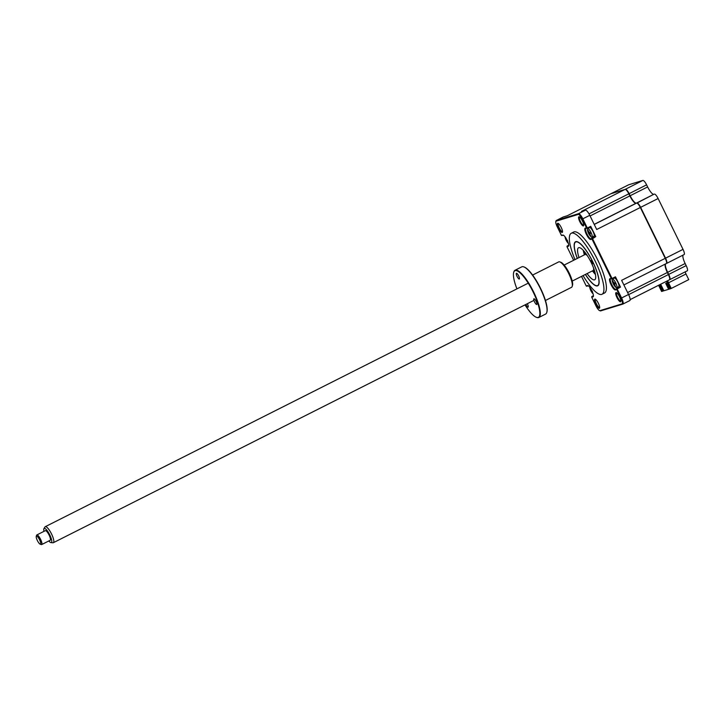 <?xml version="1.0" encoding="UTF-8"?>
<svg xmlns="http://www.w3.org/2000/svg" width="725" height="725" viewBox="0 0 725 725"><rect width="100%" height="100%" fill="white"/><g stroke="black" fill="none" stroke-linecap="round" stroke-linejoin="round"><path stroke-width="1.09" d="M628.575 184.839A5.383 1.396 63.2 0 1 628.629 184.802A5.383 1.396 63.2 0 1 628.693 184.775L611.211 193.593L625.367 189.397M667.825 280.62A2.692 0.698 -116.8 0 0 668.513 282.804L671.268 288.441L670.29 288.804L666.583 281.246M685.306 271.812A2.692 0.698 -116.8 0 0 685.995 273.996L688.75 279.623L671.268 288.441M665.604 263.909A8.963 2.32 -116.8 0 0 667.671 272.328L668.695 274.422A5.383 1.396 63.2 0 1 669.773 279.642A5.383 1.396 63.2 0 1 669.71 279.66L669.574 279.705M683.077 255.1A8.963 2.32 -116.8 0 0 685.152 263.519L686.176 265.613A5.383 1.396 63.2 0 1 687.246 270.824A5.383 1.396 63.2 0 1 687.191 270.851L669.827 279.605M628.693 184.775L642.894 180.434L625.421 189.243A5.383 1.396 63.2 0 1 629.128 193.657L630.152 195.75A8.963 2.32 -116.8 0 0 636.342 203.109L636.931 202.927A5.383 1.396 63.2 0 1 640.637 207.341L665.55 258.182A5.383 1.396 63.2 0 1 666.619 263.402A5.383 1.396 63.2 0 1 666.565 263.42L666.483 263.392M642.894 180.434A5.383 1.396 63.2 0 1 646.609 184.848L647.633 186.932A8.963 2.32 -116.8 0 0 653.823 194.291L636.876 203.082M653.823 194.291L636.323 203.172M647.633 186.932L629.844 195.895A8.963 2.32 -116.8 0 0 636.033 203.263L636.623 203.082A5.383 1.396 63.2 0 1 640.329 207.495L665.242 258.336A5.383 1.396 63.2 0 1 666.311 263.556A5.383 1.396 63.2 0 1 666.257 263.574L623.881 284.943L666.311 263.556M654.403 194.11A5.383 1.396 63.2 0 1 658.119 198.523L683.022 249.364A5.383 1.396 63.2 0 1 684.101 254.584A5.383 1.396 63.2 0 1 684.047 254.611L666.674 263.365M666.465 281.309L670.154 288.84L669.275 289.112L666.357 283.158L665.704 283.357L668.622 289.311L663.855 290.77L660.946 284.816L660.294 285.016L663.212 290.97L662.197 291.278L659.125 285.007M667.362 280.856A3.045 0.788 -116.8 0 0 668.115 282.986L670.87 288.623M662.197 291.278L661.608 291.459L658.853 285.822A3.045 0.788 -116.8 0 0 658.572 285.288M591.247 260.511A1.794 0.462 -116.8 0 0 591.219 260.511A1.794 0.462 -116.8 0 0 591.6 262.287A1.794 0.462 -116.8 0 0 592.814 263.728A1.794 0.462 -116.8 0 0 592.842 263.719A1.794 0.462 -116.8 0 0 592.461 261.942A1.794 0.462 -116.8 0 0 591.247 260.511M585.438 274.413A24.387 6.308 -116.8 0 0 595.705 285.514A24.387 6.308 -116.8 0 0 597.355 285.65A24.387 6.308 -116.8 0 0 592.751 261.897A24.387 6.308 -116.8 0 0 575.913 241.887A24.387 6.308 -116.8 0 0 574.544 243.546A24.387 6.308 -116.8 0 0 577.363 258.399M579.012 257.574A17.935 4.64 63.2 0 1 578.559 247.76A17.935 4.64 63.2 0 1 578.749 247.678A17.935 4.64 63.2 0 1 590.957 262.033A17.935 4.64 63.2 0 1 594.708 279.778A17.935 4.64 63.2 0 1 594.518 279.859A17.935 4.64 63.2 0 1 587.087 273.579M595.452 274.521A17.935 4.64 63.2 0 1 592.851 271.34M584.241 254.276A17.935 4.64 63.2 0 1 583.235 250.279M592.832 293.272L592.832 293.272A12.252 12.234 -4 0 1 592.207 292.474L591.274 291.368A12.252 1.377 138.4 0 1 591.174 291.305L590.413 288.804A12.252 12.234 -4 0 1 590.159 287.825M591.473 289.982L590.612 290.154M558.413 223.499A4.577 1.187 -116.8 0 0 558.386 223.508A4.577 1.187 -116.8 0 0 558.341 223.527A4.577 1.187 -116.8 0 0 559.301 228.049A4.577 1.187 -116.8 0 0 562.41 231.71A4.577 1.187 -116.8 0 0 562.455 231.692A4.577 1.187 -116.8 0 0 562.518 231.647M557.688 223.255A5.111 1.323 -116.8 0 0 558.658 228.23A5.111 1.323 -116.8 0 0 562.183 232.426A5.111 1.323 -116.8 0 0 562.473 232.082A5.111 1.323 -116.8 0 0 561.114 227.251A5.111 1.323 -116.8 0 0 558.033 223.282A5.111 1.323 -116.8 0 0 557.688 223.255M594.844 299.099A5.111 1.323 -116.8 0 0 595.814 304.083A5.111 1.323 -116.8 0 0 599.339 308.27A5.111 1.323 -116.8 0 0 599.62 307.926A5.111 1.323 -116.8 0 0 598.27 303.095A5.111 1.323 -116.8 0 0 595.189 299.126A5.111 1.323 -116.8 0 0 594.844 299.099M595.569 299.343A4.577 1.187 -116.8 0 0 595.542 299.353A4.577 1.187 -116.8 0 0 595.497 299.371A4.577 1.187 -116.8 0 0 596.457 303.893A4.577 1.187 -116.8 0 0 599.566 307.554A4.577 1.187 -116.8 0 0 599.611 307.536A4.577 1.187 -116.8 0 0 599.675 307.491M565.944 239.567A4.839 1.251 -116.8 0 0 566.207 240.129A4.839 1.251 -116.8 0 0 566.578 240.845M568.074 242.54L568.101 242.784A12.252 12.234 -4 0 1 567.476 241.987L566.542 240.881A12.252 1.377 138.4 0 1 566.442 240.818L565.672 238.317A12.252 12.234 -4 0 1 565.428 237.338L565.636 237.546M579.601 217.011A4.577 1.187 -116.8 0 0 579.583 217.02A4.577 1.187 -116.8 0 0 579.538 217.038A4.577 1.187 -116.8 0 0 580.489 221.56A4.577 1.187 -116.8 0 0 583.607 225.221A4.577 1.187 -116.8 0 0 583.652 225.203A4.577 1.187 -116.8 0 0 583.716 225.158M578.885 216.766A5.111 1.323 -116.8 0 0 579.846 221.741A5.111 1.323 -116.8 0 0 583.371 225.937A5.111 1.323 -116.8 0 0 583.661 225.593A5.111 1.323 -116.8 0 0 582.311 220.762A5.111 1.323 -116.8 0 0 579.23 216.793A5.111 1.323 -116.8 0 0 578.885 216.766M592.017 237.22L593.993 236.223A4.839 1.251 -116.8 0 0 593.032 231.52A4.839 1.251 -116.8 0 0 589.633 227.568L587.658 228.574A4.839 1.251 -116.8 0 0 587.449 229.934A12.552 12.552 0 0 0 590.793 236.577A4.839 1.251 -116.8 0 0 591.963 237.238A4.839 1.251 -116.8 0 0 592.017 237.22A4.839 1.251 -116.8 0 0 591.047 232.526A4.839 1.251 -116.8 0 0 587.712 228.547A4.839 1.251 -116.8 0 0 587.658 228.574M588.383 232.752A4.839 1.251 -116.8 0 0 588.618 233.269A4.839 1.251 -116.8 0 0 588.99 233.985M590.485 235.67L590.513 235.924A12.252 12.234 -4 0 1 589.887 235.127L588.954 234.021A12.252 1.377 138.4 0 1 588.854 233.958L588.084 231.456A12.252 12.234 -4 0 1 587.839 230.468L588.156 230.369A12.252 10.494 68 0 0 588.437 231.347L590.377 233.486A12.252 1.377 138.4 0 1 589.978 233.704L590.232 235.018A12.252 10.494 68 0 0 590.83 235.824L590.485 235.67M616.748 287.707L618.733 286.71A4.839 1.251 -116.8 0 0 617.763 282.016A4.839 1.251 -116.8 0 0 614.374 278.056L612.389 279.062A4.839 1.251 -116.8 0 0 612.181 280.421A12.552 12.552 0 0 0 615.525 287.064A4.839 1.251 -116.8 0 0 616.694 287.725A4.839 1.251 -116.8 0 0 616.748 287.707A4.839 1.251 -116.8 0 0 615.788 283.013A4.839 1.251 -116.8 0 0 612.444 279.034A4.839 1.251 -116.8 0 0 612.389 279.062M615.226 286.167L615.244 286.411A12.252 12.234 -4 0 1 614.619 285.614L613.685 284.508A12.252 1.377 138.4 0 1 613.586 284.445L612.815 281.943A12.252 12.234 -4 0 1 612.571 280.956L612.897 280.856A12.252 10.494 68 0 0 613.169 281.835L615.117 283.973A12.252 1.377 138.4 0 1 614.709 284.191L614.963 285.505A12.252 10.494 68 0 0 615.57 286.312L615.244 286.411M613.069 283.248L614.555 282.986L613.024 283.294M616.757 292.855A4.577 1.187 -116.8 0 0 616.739 292.864A4.577 1.187 -116.8 0 0 616.694 292.882A4.577 1.187 -116.8 0 0 617.646 297.404A4.577 1.187 -116.8 0 0 620.754 301.065A4.577 1.187 -116.8 0 0 620.808 301.047A4.577 1.187 -116.8 0 0 620.872 301.002M616.042 292.61A5.111 1.323 -116.8 0 0 617.002 297.594A5.111 1.323 -116.8 0 0 620.528 301.781A5.111 1.323 -116.8 0 0 620.817 301.437A5.111 1.323 -116.8 0 0 619.467 296.607A5.111 1.323 -116.8 0 0 616.386 292.637A5.111 1.323 -116.8 0 0 616.042 292.61M583.063 275.609A34.166 8.836 -116.8 0 0 601.65 294.413A34.166 8.836 -116.8 0 0 602.013 294.268L604.487 293.027A34.166 8.836 -116.8 0 0 597.337 259.215A34.166 8.836 -116.8 0 0 574.091 231.873A34.166 8.836 -116.8 0 0 573.729 232.018L571.255 233.26A34.166 8.836 -116.8 0 0 574.988 259.604M602.013 294.268A34.166 8.836 -116.8 0 0 594.862 260.465A34.166 8.836 -116.8 0 0 571.617 233.115A34.166 8.836 -116.8 0 0 571.255 233.26M585.365 274.449A24.659 6.38 -116.8 0 0 597.472 285.895A24.659 6.38 -116.8 0 0 597.735 285.786A24.659 6.38 -116.8 0 0 592.579 261.381A24.659 6.38 -116.8 0 0 575.795 241.642A24.659 6.38 -116.8 0 0 575.532 241.751A24.659 6.38 -116.8 0 0 577.29 258.435M663.212 290.97L663.81 290.662M662.333 291.233L659.252 284.943M668.622 289.311L669.229 289.003M610.794 193.802A5.383 1.396 63.2 0 1 610.84 193.774A5.383 1.396 63.2 0 1 610.903 193.747L625.104 189.397A5.383 1.396 63.2 0 1 628.82 193.811L629.844 195.904L590.087 215.95M665.296 264.063A8.963 2.32 -116.8 0 0 667.362 272.491L668.387 274.576A5.383 1.396 63.2 0 1 669.465 279.796A5.383 1.396 63.2 0 1 669.402 279.823L630.161 299.606L669.465 279.796M622.911 304.047L629.744 300.603A6.28 1.622 -116.8 0 0 629.808 300.576A6.28 1.622 -116.8 0 0 628.557 294.486L621.624 280.33L683.022 249.364M573.638 260.275L567.004 246.736L568.3 246.337A6.28 1.622 -116.8 0 0 568.645 245.911A6.28 1.622 -116.8 0 0 566.986 239.975A6.28 1.622 -116.8 0 0 563.207 235.108A6.28 1.622 -116.8 0 0 562.781 235.072L561.485 235.471L557.226 226.771A5.737 1.486 63.2 0 1 555.821 221.569L556.012 220.889A6.28 1.622 63.2 0 1 556.302 220.491A6.28 1.622 63.2 0 1 556.365 220.463L578.487 213.685A6.28 1.622 63.2 0 1 582.818 218.841L587.322 228.022L585.891 228.466A5.737 1.486 -116.8 0 0 585.827 228.484A5.737 1.486 -116.8 0 0 587.033 234.166A5.737 1.486 -116.8 0 0 590.938 238.761L592.361 238.326L612.054 278.518L610.622 278.953A5.737 1.486 -116.8 0 0 610.559 278.971A5.737 1.486 -116.8 0 0 611.764 284.653A5.737 1.486 -116.8 0 0 615.67 289.248L617.093 288.813L621.597 297.993A6.28 1.622 63.2 0 1 622.847 304.083A6.28 1.622 63.2 0 1 622.784 304.11L600.662 310.88A6.28 1.622 63.2 0 1 600.237 310.844L599.575 310.599A5.737 1.486 63.2 0 1 596.004 305.923L591.736 297.223L593.032 296.824A6.28 1.622 -116.8 0 0 593.385 296.398A6.28 1.622 -116.8 0 0 591.718 290.462A6.28 1.622 -116.8 0 0 587.939 285.596A6.28 1.622 -116.8 0 0 587.513 285.559L586.217 285.958L586.788 286.248L588.211 285.813A5.737 1.486 -116.8 0 1 588.31 285.795M614.709 283.484L613.586 284.445M614.546 282.859L614.084 282.94L614.546 282.859M614.737 283.52L613.685 284.508M620.5 287.091L615.452 276.796L612.054 278.518L609.924 278.699A6.28 1.622 -116.8 0 0 611.112 284.816A6.28 1.622 -116.8 0 0 615.443 289.964L620.5 287.091L615.67 289.248L615.443 289.964M613.685 277.684A5.737 1.486 -116.8 0 0 613.658 278.418M618.017 287.064A5.737 1.486 -116.8 0 0 619.068 287.535M589.996 233.033L588.954 234.021M589.824 232.498L588.338 232.761M588.954 227.197A5.737 1.486 -116.8 0 0 588.927 227.931M593.286 236.577A5.737 1.486 -116.8 0 0 594.337 237.048L595.769 236.604L591.999 239.078L611.22 278.309M555.821 221.569A5.737 1.486 63.2 0 1 556.138 221.179L578.26 214.41A5.737 1.486 63.2 0 1 582.22 219.113L586.48 227.822L587.322 228.022L590.721 226.309L595.769 236.604M658.119 198.523L596.711 229.49L589.778 215.325A6.28 1.622 -116.8 0 0 585.447 210.177L581.486 211.392L625.104 189.397M610.903 193.747L567.285 215.742L563.325 216.956A6.28 1.622 -116.8 0 0 563.262 216.974A6.28 1.622 -116.8 0 0 563.198 217.02M567.149 240.31L566.542 240.881M567.566 240.564L567.82 241.878A12.252 10.494 68 0 0 567.874 241.942M563.57 235.308A5.737 1.486 -116.8 0 0 563.479 235.326L561.485 235.471M568.708 245.24L567.095 246.056L568.527 245.621A5.737 1.486 -116.8 0 0 568.581 245.594A5.737 1.486 -116.8 0 0 568.708 245.494M591.736 297.223L591.827 296.543L593.258 296.108A5.737 1.486 -116.8 0 0 593.322 296.081A5.737 1.486 -116.8 0 0 593.449 295.981M586.217 285.958L581.532 276.388M567.095 246.056L567.004 246.736M586.48 227.822L585.193 228.212A6.28 1.622 -116.8 0 0 586.38 234.329A6.28 1.622 -116.8 0 0 590.712 239.477L591.999 239.078M616.73 289.565L620.999 298.274A5.737 1.486 63.2 0 1 622.086 303.866L599.965 310.635A5.737 1.486 63.2 0 1 599.575 310.599M591.827 296.543L593.449 295.728M591.854 290.734L591.174 291.305M592.298 291.051L592.561 292.365A12.252 10.494 68 0 0 592.606 292.438M591.89 290.798L591.274 291.368M591.464 289.973L590.667 290.118M586.489 254.393A9.86 2.556 -116.8 0 0 584.223 254.339A9.86 2.556 -116.8 0 0 584.123 254.992M584.223 254.339L584.549 253.206A10.757 2.782 63.2 0 1 585.039 252.527A10.757 2.782 63.2 0 1 585.111 252.49L585.039 252.527M583.58 251.928A25.103 6.498 -116.8 0 0 584.323 253.995M593.113 271.44A25.103 6.498 -116.8 0 0 594.337 273.262M594.727 271.739L594.79 271.703A10.757 2.782 63.2 0 1 594.727 271.739A10.757 2.782 63.2 0 1 593.884 271.721L592.778 271.313A9.86 2.556 -116.8 0 0 594.092 269.455M592.198 271.005A9.86 2.556 -116.8 0 0 592.778 271.313M48.829 540.959A7.93 2.048 -116.8 0 0 50.995 542.617A7.93 2.048 -116.8 0 0 51.248 538.593A7.93 2.048 -116.8 0 0 47.361 530.863A7.93 2.048 -116.8 0 0 43.944 528.625A7.93 2.048 -116.8 0 0 43.98 531.353M43.944 528.625L44.986 526.948A8.963 2.32 63.2 0 1 45.258 526.694A8.963 2.32 63.2 0 1 49.209 529.975A8.963 2.32 63.2 0 1 53.251 538.222A8.963 2.32 63.2 0 1 53.333 542.708A8.963 2.32 63.2 0 1 52.97 542.771L50.995 542.617M593.512 267.86A8.963 2.32 63.2 0 1 593.15 270.525L572.224 281.073M36.25 536.437L36.576 535.304A5.383 1.396 63.2 0 1 36.821 534.959A5.383 1.396 63.2 0 1 39.186 536.935A5.383 1.396 63.2 0 1 41.615 541.883A5.383 1.396 63.2 0 1 41.669 544.566A5.383 1.396 63.2 0 1 41.243 544.566L40.138 544.149A4.486 1.16 -116.8 0 0 40.446 541.919A4.486 1.16 -116.8 0 0 38.117 537.379A4.486 1.16 -116.8 0 0 36.25 536.437A4.486 1.16 -116.8 0 0 36.495 538.394A4.486 1.16 -116.8 0 0 40.138 544.149M41.669 544.566L50.17 540.279A5.383 1.396 -116.8 0 0 50.125 537.597A5.383 1.396 -116.8 0 0 47.696 532.648A5.383 1.396 -116.8 0 0 45.331 530.673L36.821 534.959M564.159 265.06L585.075 254.511A8.963 2.32 63.2 0 1 587.431 255.798M525 304.89A26.091 6.752 -116.8 0 0 536.328 317.287A26.091 6.752 -116.8 0 0 533.165 292.021A26.091 6.752 -116.8 0 0 513.69 272.392A26.091 6.752 -116.8 0 0 516.925 288.876M513.762 272.174A26.453 6.842 63.2 0 1 513.826 271.938A26.453 6.842 63.2 0 1 515.022 270.253A26.453 6.842 63.2 0 1 533.564 291.84A26.453 6.842 63.2 0 1 538.838 317.487A26.453 6.842 63.2 0 1 536.772 317.45A26.453 6.842 63.2 0 1 536.545 317.36M538.838 317.487L545.581 314.088A26.453 6.842 -116.8 0 0 546.786 312.403A26.453 6.842 -116.8 0 0 540.306 288.441A26.453 6.842 -116.8 0 0 523.84 266.891A26.453 6.842 -116.8 0 0 521.764 266.854L515.022 270.253M524.066 266.981A26.091 6.752 63.2 0 1 524.284 267.054A26.091 6.752 63.2 0 1 540.524 288.314A26.091 6.752 63.2 0 1 546.913 311.949A26.091 6.752 63.2 0 1 546.849 312.167M545.445 300.485L571.545 287.317A14.237 3.679 -116.8 0 0 572.197 286.411A14.237 3.679 -116.8 0 0 568.708 273.515A14.237 3.679 -116.8 0 0 559.836 261.915A14.237 3.679 -116.8 0 0 558.721 261.897L532.621 275.056M559.836 261.915L560.951 262.323A13.34 3.453 63.2 0 1 569.252 273.198A13.34 3.453 63.2 0 1 572.523 285.278L572.197 286.411M536.128 301.392A3.19 0.825 63.2 0 1 536.763 304.491A3.19 0.825 63.2 0 1 534.524 301.881A3.19 0.825 63.2 0 1 533.89 298.791A3.19 0.825 63.2 0 1 536.128 301.392M527.311 303.721A3.19 0.825 63.2 0 1 527.474 304.047A3.19 0.825 63.2 0 1 528.108 307.137A3.19 0.825 63.2 0 1 525.879 304.536A3.19 0.825 63.2 0 1 525.842 304.464M518.665 275.908A3.19 0.825 63.2 0 1 519.299 278.998A3.19 0.825 63.2 0 1 517.061 276.397A3.19 0.825 63.2 0 1 516.427 273.298A3.19 0.825 63.2 0 1 518.665 275.908M685.995 273.996L668.513 282.804M686.176 265.613L668.387 274.567M685.152 263.519L667.362 272.473M646.609 184.848L629.128 193.657M628.557 294.486L620.999 298.274M594.337 237.048L590.938 238.761L590.712 239.477M585.447 210.177L578.487 213.685L578.26 214.41M589.778 215.325L582.22 219.113M563.325 216.956L556.365 220.463L556.138 221.179M568.645 245.567L568.3 246.337M593.376 296.054L593.032 296.824M587.513 285.559L588.211 285.813M562.781 235.072L563.479 235.326M585.193 228.212L585.891 228.466M609.924 278.699L610.622 278.953M622.784 304.11L622.086 303.866M600.662 310.88L599.965 310.635M628.82 193.811L589.008 213.884M636.033 203.263L594.201 224.351M636.623 203.082L594.246 224.451M667.362 272.491L627.605 292.538M668.387 274.576L628.629 294.631M687.246 270.824L669.773 279.642M684.101 254.584L666.619 263.402M628.629 184.802L611.157 193.611M589.769 287.29A12.552 12.552 0 0 0 593.113 293.924M565.038 236.803A12.552 12.552 0 0 0 568.382 243.428M629.808 300.576L622.847 304.083M563.262 216.974L556.302 220.491M610.84 193.774L567.249 215.751M53.333 542.708L533.917 300.386M45.258 526.694L528.244 283.167M513.69 272.392L513.826 271.938M546.913 311.949L546.786 312.403"/></g></svg>
